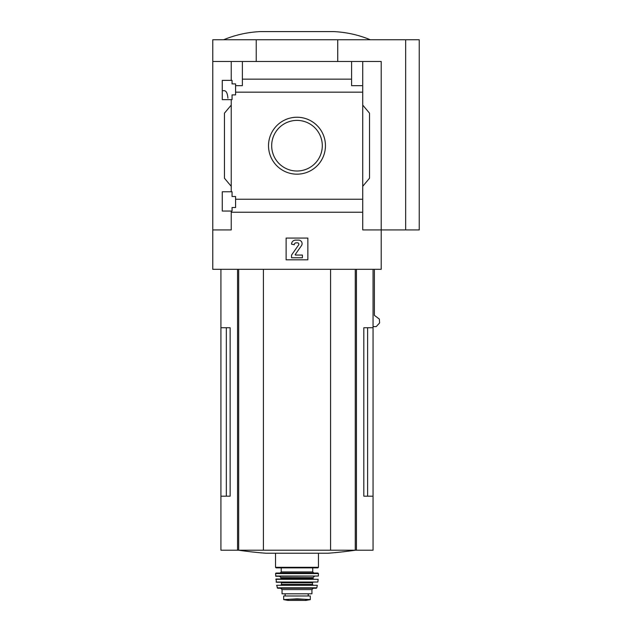 <?xml version="1.0" encoding="UTF-8"?>
<svg xmlns="http://www.w3.org/2000/svg" width="632" height="632" viewBox="0 0 632 632"><rect width="100%" height="100%" fill="white"/><g stroke="black" fill="none" stroke-linecap="round" stroke-linejoin="round"><path stroke-width="0.95" d="M227.923 98.165C227.512 93.481 226.335 90.992 224.376 90.692L222.274 90.692M222.274 211.041L222.274 191.757L232.055 191.757L232.055 196.513L235.586 196.513L235.586 207.509L232.055 207.509L232.055 211.041L222.274 211.041M222.274 99.659L222.274 80.367L232.055 80.367L232.055 83.898L235.586 83.898L235.586 94.903L232.055 94.903L232.055 99.659L222.274 99.659M231.233 99.659L231.233 191.757M231.233 80.367L231.233 61.486L212.763 61.486L212.763 39.753L419.237 39.753L419.237 229.93L405.657 229.93L405.657 39.753M268.521 145.708A28.464 28.464 0 0 1 311.213 121.052A28.464 28.464 0 0 1 311.213 170.356A28.464 28.464 0 0 1 268.521 145.708M231.233 211.041L231.233 229.93L212.763 229.93L212.763 269.319L381.207 269.319L381.207 229.93L362.728 229.93L362.728 199.246L235.586 199.246M362.728 199.246L362.728 92.161L235.586 92.161M212.763 229.93L212.763 61.486M362.728 92.161L362.728 85.668L351.59 85.668L351.59 79.166L242.372 79.166L242.372 85.668L235.586 85.668M351.59 79.166L351.59 61.486L231.233 61.486M362.728 212.241L231.233 212.241M226.343 327.732L226.343 496.175L230.143 496.175L230.143 327.732L220.916 327.732L220.916 550.211L373.054 550.211L373.054 496.175L363.819 496.175L367.619 496.175L367.619 327.732M230.143 496.175L220.916 496.175M373.054 269.319L373.054 327.732L363.819 327.732L363.819 496.175M373.054 327.732L373.054 496.175M374.373 269.319L374.373 315.336L379.358 319.073L379.627 322.92L376.214 326.618L373.054 326.618M405.657 229.93L381.207 229.93L381.207 61.486L351.59 61.486M242.372 61.486L242.372 79.166M362.728 61.486L362.728 85.668M231.233 186.322L224.447 178.224L224.447 113.183L231.233 105.086M362.728 105.086L369.523 113.183L369.523 178.224L362.728 186.322M286.114 259.807L286.114 238.074L307.847 238.074L307.847 259.807L286.114 259.807M256.229 61.486L256.229 39.753M337.733 61.486L337.733 39.753M271.673 145.708A25.312 25.312 0 0 1 309.641 123.785A25.312 25.312 0 0 1 309.641 167.622A25.312 25.312 0 0 1 271.673 145.708M295.626 240.113A4.076 4.076 0 0 0 291.55 244.189L294.267 244.734A1.904 1.904 0 0 1 296.171 242.83L297.498 242.83A1.359 1.359 0 0 1 298.612 244.971L291.55 255.059L291.55 257.777L302.42 257.777L302.42 255.059L295.389 255.059L295.168 254.633L301.44 245.674A3.531 3.531 0 0 0 298.541 240.113L295.626 240.113M370.336 39.753C358.581 34.902 346.36 32.185 333.657 31.6L260.305 31.6C247.61 32.185 235.381 34.902 223.625 39.753M263.402 269.319L263.402 550.211M330.568 269.319L330.568 550.211M355.413 550.211A407.522 407.522 0 0 1 328.174 553.221L265.796 553.221A407.522 407.522 0 0 1 238.548 550.211M310.296 595.984L310.296 599.594L310.296 595.984L283.673 595.984L283.673 599.594L296.985 598.828L304.016 599.231L289.954 599.231M310.296 599.594L304.016 599.231M311.924 589.601L311.924 593.811L282.038 593.811L282.038 589.601L280.679 588.242L313.282 588.242L311.924 589.601L282.038 589.601M317.904 567.868L276.065 567.868L275.52 567.323L318.449 567.323L317.904 567.868M296.985 573.027L313.827 573.027L280.142 573.027L281.224 571.944L312.737 571.944L313.827 573.027M275.52 573.579L318.441 573.579L317.896 573.027L276.065 573.027L275.52 573.579L275.86 576.289L318.378 576.029L275.584 576.029M275.813 579.307L318.157 579.307L276.081 579.007L276.389 582.269L317.849 582.033L276.121 582.033M280.956 582.269L281.493 582.807L312.469 582.807L312.469 584.442L313.014 584.987L288.832 584.987M276.634 585.303L317.327 585.303L276.634 585.303L277.677 588.242L316.284 588.242L316.814 587.815L277.148 587.815M308.258 595.984L308.258 593.811M356.424 269.319L356.424 550.211M237.545 269.319L237.545 550.211M238.691 269.319L238.691 550.211M355.271 269.319L355.271 550.211M314.373 576.289L313.014 577.648L280.956 577.648L279.597 576.289M313.014 577.648L313.014 578.462L280.956 578.462L280.411 579.007M312.469 584.442L281.493 584.442L280.956 584.987M308.187 595.984L308.187 593.811M310.296 599.642L306.022 600.392L287.947 600.392L283.673 599.642M220.916 269.319L220.916 327.732M275.52 553.221L275.52 567.323M318.449 553.221L318.449 567.323M281.224 567.868L281.224 571.944M312.737 567.868L312.737 571.944M318.441 573.579L318.378 576.029M280.956 577.648L280.956 578.462M313.014 578.462L313.551 579.007M318.157 579.307L317.849 582.033M312.469 582.807L313.014 582.269M281.493 582.807L281.493 584.442M317.327 585.303L316.814 587.815M285.135 595.984L285.135 593.811M306.022 600.392L305.54 600.037M287.947 600.392L296.985 600.4M288.421 600.037L288.018 600.4"/></g></svg>
